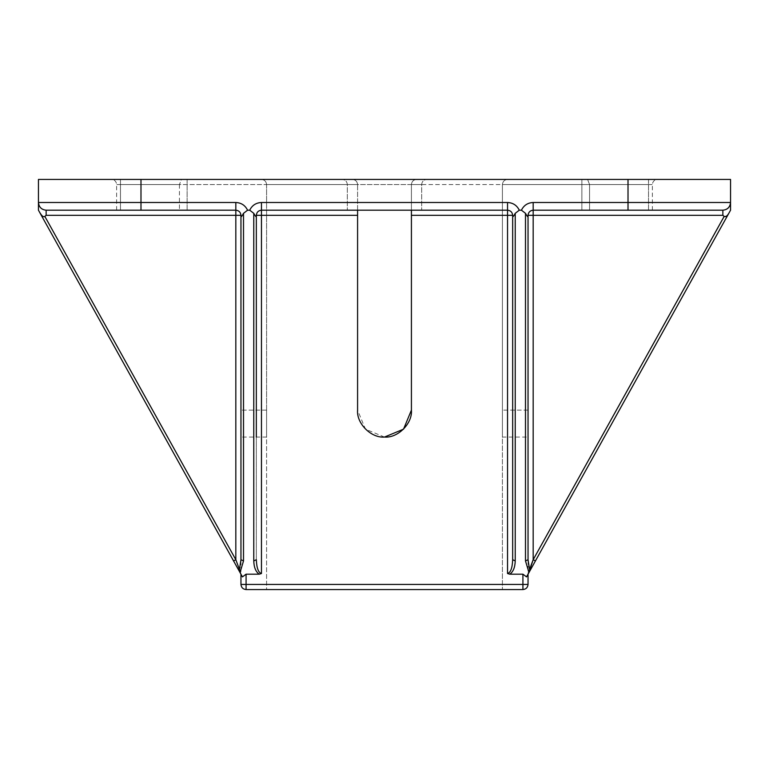 <?xml version="1.0" encoding="UTF-8"?>
<svg xmlns="http://www.w3.org/2000/svg" width="769" height="769" viewBox="0 0 769 769"><rect width="100%" height="100%" fill="white"/><g stroke="black" fill="none" stroke-linecap="round" stroke-linejoin="round"><path stroke-width="0.58" stroke-dasharray="3.85 2.88" d="M384.5 437.052L365.467 429.169L357.585 410.137L357.585 184.56L127.308 184.56C113.399 184.56 113.399 184.56 127.308 184.56L179.437 184.56L127.308 184.56C113.399 184.56 113.399 184.56 127.308 184.56L179.437 184.56L181.407 179.437L123.165 179.437C107.958 179.437 107.958 179.437 123.165 179.437L181.407 179.437L123.165 179.437C107.958 179.437 107.958 179.437 123.165 179.437L181.407 179.437L179.437 184.56L266.583 184.56L266.583 410.137L266.583 184.56C266.257 181.465 264.555 179.763 261.46 179.437C264.555 179.763 266.257 181.465 266.583 184.56C266.257 181.465 264.555 179.763 261.46 179.437L181.407 179.437L261.46 179.437C264.555 179.763 266.257 181.465 266.583 184.56L641.692 184.56C655.601 184.56 655.601 184.56 641.692 184.56L589.563 184.56L641.692 184.56C655.601 184.56 655.601 184.56 641.692 184.56L589.563 184.56L587.593 179.437L645.835 179.437C661.042 179.437 661.042 179.437 645.835 179.437L587.593 179.437L645.835 179.437C661.042 179.437 661.042 179.437 645.835 179.437L587.593 179.437L589.563 184.56L502.417 184.56L502.417 437.052L502.417 184.56C502.743 181.465 504.445 179.763 507.54 179.437C504.445 179.763 502.743 181.465 502.417 184.56C502.743 181.465 504.445 179.763 507.54 179.437L587.593 179.437L507.54 179.437C504.445 179.763 502.743 181.465 502.417 184.56L411.415 184.56L411.415 410.137L411.415 184.56C411.78 181.378 413.491 179.667 416.538 179.437C413.453 179.763 411.742 181.465 411.415 184.56C411.742 181.465 413.453 179.763 416.538 179.437L507.54 179.437L416.538 179.437C413.491 179.667 411.79 181.378 411.415 184.56L357.585 184.56C357.258 181.465 355.547 179.763 352.462 179.437L261.46 179.437L352.462 179.437C355.509 179.667 357.22 181.378 357.585 184.56C357.258 181.465 355.547 179.763 352.462 179.437C355.509 179.667 357.22 181.378 357.585 184.56L357.585 410.137L357.585 184.56L357.585 210.197L261.46 210.197C258.365 210.523 256.663 212.225 256.337 215.32L256.337 437.052M411.415 210.197L507.54 210.197C510.635 210.523 512.337 212.225 512.663 215.32C512.337 212.225 510.635 210.523 507.54 210.197L411.415 210.197L411.415 184.56L411.415 410.137M179.437 184.56L179.437 210.197L127.308 210.197C113.399 210.197 113.399 210.197 127.308 210.197L179.437 210.197L127.308 210.197C113.399 210.197 113.399 210.197 127.308 210.197L235.823 210.197L179.437 210.197L179.437 184.56M46.14 210.197L46.14 215.32L46.14 210.197L46.14 215.32L235.823 215.32L235.823 559.697L44.833 216.397L235.823 559.697L235.823 215.32L46.14 215.32L44.333 216.608L44.833 216.397L235.823 559.697L239.447 569.473L240.957 559.697L240.957 215.32C240.63 212.225 238.919 210.523 235.823 210.197C238.919 210.523 240.63 212.225 240.957 215.32L240.957 410.137L240.957 215.32C240.63 212.225 238.919 210.523 235.823 210.197C238.919 210.523 240.63 212.225 240.957 215.32L240.957 216.397C241.014 217.319 241.87 216.3 243.513 213.321L243.513 560.947L240.957 559.697L240.957 215.32C240.63 212.225 238.919 210.523 235.823 210.197L46.14 210.197C41.507 209.706 38.94 207.14 38.45 202.507C38.94 207.14 41.507 209.706 46.14 210.197C41.507 209.706 38.94 207.14 38.45 202.507C38.94 207.14 41.507 209.706 46.14 210.197C41.507 209.706 38.94 207.14 38.45 202.507L38.45 210.197L233.584 560.947L235.823 559.697L233.584 560.947L240.957 574.183L239.447 569.473L240.024 572.521L38.45 210.197L38.45 202.507L235.823 202.507L235.823 210.197L46.14 210.197L235.823 210.197C238.919 210.523 240.63 212.225 240.957 215.32L240.957 574.183L40.19 213.321L42.468 216.118L38.45 210.197L38.45 179.437L730.55 179.437L730.55 202.507C730.06 207.14 727.493 209.706 722.86 210.197C727.493 209.706 730.06 207.14 730.55 202.507L730.55 210.197L535.416 560.947L533.177 559.697L535.416 560.947L528.976 572.521L525.487 560.947L525.487 213.321L521.43 210.197L519.286 210.197L515.23 213.321L515.23 560.947L512.663 559.697L512.663 216.397C512.731 217.319 513.586 216.3 515.23 213.321M266.583 410.137L266.583 437.052L266.583 410.137L266.583 437.052L266.583 410.137L240.957 410.137L240.957 437.052L240.957 410.137L240.957 437.052L240.957 410.137L266.583 410.137M266.583 184.56L266.583 589.563L502.417 589.563L266.583 589.563L266.583 184.56M648.527 179.437L581.873 179.437L648.527 179.437L581.873 179.437L648.527 179.437L581.873 179.437L648.527 179.437L581.873 179.437L648.527 179.437L648.527 210.197L581.873 210.197L648.527 210.197L581.873 210.197L648.527 210.197L581.873 210.197L648.527 210.197L581.873 210.197L648.527 210.197L648.527 179.437M187.127 179.437L120.473 179.437L187.127 179.437L120.473 179.437L187.127 179.437L120.473 179.437L187.127 179.437L120.473 179.437L187.127 179.437L187.127 210.197L120.473 210.197L187.127 210.197L120.473 210.197L187.127 210.197L120.473 210.197L187.127 210.197L120.473 210.197L187.127 210.197L187.127 179.437M44.833 216.397C43.679 217.319 42.132 216.3 40.19 213.321M243.513 560.947L240.024 572.521L242.456 576.885L240.957 574.183L242.456 576.885L246.08 574.183L259.249 574.183C255.827 571.915 253.991 567.503 253.77 560.947L253.77 213.321L249.714 210.197L247.57 210.197L243.513 213.321M42.737 216.281L44.237 216.618L42.737 216.281M253.77 213.321C255.241 216.099 256.096 217.127 256.337 216.397M515.23 560.947C515.009 567.503 513.173 571.915 509.751 574.183L507.54 573.52C510.635 572.645 512.337 568.031 512.663 559.697L512.663 215.32C512.337 212.225 510.635 210.523 507.54 210.197L261.46 210.197C258.365 210.523 256.663 212.225 256.337 215.32L261.46 215.32L261.46 573.52C258.365 572.645 256.663 568.031 256.337 559.697L256.337 215.32L256.337 559.697L253.77 560.947M261.46 573.52L259.268 574.183M525.487 213.321C526.948 216.099 527.803 217.127 528.043 216.397L528.043 559.697L529.553 569.473L526.544 576.885L528.976 572.521L533.177 559.697L724.35 216.512L722.86 215.32L722.86 210.197C727.493 209.706 730.06 207.14 730.55 202.507L730.55 210.197L730.55 202.507C730.06 207.14 727.493 209.706 722.86 210.197C727.493 209.706 730.06 207.14 730.55 202.507L628.013 202.507L628.013 210.197L533.177 210.197C530.081 210.523 528.37 212.225 528.043 215.32L528.043 437.052L502.417 437.052M529.553 569.473L528.043 573.52L528.043 215.32L528.043 574.183L535.416 560.947L526.544 576.885L522.92 574.183L509.751 574.183M528.043 559.697L525.487 560.947M535.416 560.947L533.177 559.697L724.167 216.397C725.619 217.127 727.166 216.099 728.81 213.321L730.55 210.197M266.583 437.052L240.957 437.052L240.957 215.32C240.63 212.225 238.919 210.523 235.823 210.197L235.823 559.697L233.584 560.947M239.447 569.473L240.957 573.52L240.957 559.697M46.14 215.32L240.957 215.32L235.823 215.32L235.823 210.197L235.823 215.32L240.957 215.32M512.663 216.397L512.663 437.052M256.337 215.32C256.663 212.225 258.365 210.523 261.46 210.197L357.585 210.197M528.043 215.32L533.177 215.32L528.043 215.32L528.043 410.137L528.043 215.32L528.043 216.397L528.043 215.32L533.177 215.32L533.177 210.197L589.563 210.197L533.177 210.197C530.081 210.523 528.37 212.225 528.043 215.32C528.37 212.225 530.081 210.523 533.177 210.197L533.177 215.32L722.86 215.32L533.177 215.32L533.177 559.697L533.177 215.32L533.177 559.697L724.167 216.397L722.86 215.32L722.86 210.197L533.177 210.197C530.081 210.523 528.37 212.225 528.043 215.32C528.37 212.225 530.081 210.523 533.177 210.197L722.86 210.197L533.177 210.197C530.081 210.523 528.37 212.225 528.043 215.32C528.37 212.225 530.081 210.523 533.177 210.197L628.013 210.197M246.08 574.183L246.08 584.44L240.957 584.44L240.957 574.183M589.563 210.197L641.692 210.197C655.601 210.197 655.601 210.197 641.692 210.197L589.563 210.197L641.692 210.197C655.601 210.197 655.601 210.197 641.692 210.197L589.563 210.197L589.563 184.56L589.563 210.197M528.043 410.137L528.043 437.052L528.043 410.137L528.043 437.052L528.043 410.137L502.417 410.137L528.043 410.137M528.043 574.183L528.043 584.44L522.92 584.44L522.92 574.183M240.957 584.44C241.283 587.535 242.985 589.237 246.08 589.563L246.08 584.44L522.92 584.44L522.92 589.563C526.015 589.237 527.717 587.535 528.043 584.44M522.92 589.563L246.08 589.563M502.417 184.56L502.417 589.563L502.417 184.56M411.415 184.56L421.672 184.56L411.415 184.56M235.823 202.507C241.255 202.756 245.167 205.323 247.57 210.197M249.714 210.197C252.117 205.323 256.039 202.756 261.46 202.507L507.54 202.507L507.54 215.32L512.663 215.32M357.585 215.32L261.46 215.32L261.46 202.507M722.86 210.197L722.86 215.32L533.177 215.32L533.177 202.507L628.013 202.507L628.013 179.437M140.987 210.197L140.987 179.437M507.54 202.507C512.961 202.756 516.883 205.323 519.286 210.197M521.43 210.197C523.833 205.323 527.745 202.756 533.177 202.507M507.54 573.52L507.54 215.32L411.415 215.32M421.672 184.56C421.979 181.455 423.69 179.744 426.795 179.437C423.69 179.744 421.979 181.455 421.672 184.56L421.672 210.197L421.672 184.56M347.328 184.56C347.021 181.455 345.31 179.744 342.205 179.437C345.31 179.744 347.021 181.455 347.328 184.56L347.328 210.197L347.328 184.56M652.372 210.197L652.372 184.56C652.679 181.455 654.39 179.744 657.495 179.437M116.628 210.197L116.628 184.56C116.321 181.455 114.61 179.744 111.505 179.437M120.473 179.437L120.473 210.197L120.473 179.437M581.873 179.437L581.873 210.197L581.873 179.437"/><path stroke-width="1.15" d="M384.5 437.052L403.533 429.169L411.415 410.137C412.617 423.45 397.813 438.253 384.5 437.052C371.187 438.253 356.383 423.45 357.585 410.137L357.585 210.197M730.55 210.197L728.81 213.321L730.55 210.197L730.55 179.437L38.45 179.437L38.45 210.197L233.584 560.947L235.823 559.697L239.447 569.473L235.823 559.697L44.833 216.397C43.679 217.319 42.132 216.3 40.19 213.321M256.337 437.052L256.337 216.397C256.269 217.319 255.414 216.3 253.77 213.321L253.77 560.947C253.991 567.503 255.827 571.915 259.249 574.183L246.08 574.183L242.456 576.885L240.024 572.521L243.513 560.947L243.513 213.321C242.052 216.099 241.197 217.127 240.957 216.397L240.957 559.697L243.513 560.947M724.763 216.618L726.263 216.281L724.763 216.618M726.532 216.118L727.186 215.58L726.532 216.118M724.167 216.397L722.86 215.32L724.167 216.397L722.86 215.32L724.167 216.397L533.177 559.697L529.553 569.473L533.177 559.697L535.416 560.947L728.81 213.321C727.166 216.099 725.619 217.127 724.167 216.397M528.043 437.052L528.043 216.397C527.986 217.319 527.13 216.3 525.487 213.321L525.487 560.947L528.043 559.697L528.043 215.32C528.37 212.225 530.081 210.523 533.177 210.197L722.86 210.197C727.493 209.706 730.06 207.14 730.55 202.507L533.177 202.507C527.745 202.756 523.833 205.323 521.43 210.197L525.487 213.321M509.751 574.183C513.173 571.915 515.009 567.503 515.23 560.947L515.23 213.321C513.759 216.099 512.904 217.127 512.663 216.397L512.663 559.697C512.337 568.031 510.635 572.645 507.54 573.52L509.741 574.183L522.92 574.183L526.544 576.885L535.416 560.947M533.177 202.507L533.177 559.697L528.976 572.521L525.487 560.947M529.553 569.473L528.043 559.697M515.23 213.321L519.286 210.197L521.43 210.197M512.663 437.052L512.663 559.697L515.23 560.947M256.337 216.397L256.337 215.32C256.663 212.225 258.365 210.523 261.46 210.197L507.54 210.197C510.635 210.523 512.337 212.225 512.663 215.32L512.663 216.397M46.14 210.197L140.987 210.197L140.987 202.507L38.45 202.507C38.94 207.14 41.507 209.706 46.14 210.197L46.14 215.32L44.919 216.32M140.987 210.197L235.823 210.197C238.919 210.523 240.63 212.225 240.957 215.32L240.957 559.697L239.447 569.473L240.024 572.521L233.584 560.947M239.447 569.473L235.823 559.697L235.823 202.507L140.987 202.507L140.987 179.437M243.513 213.321L247.57 210.197L249.714 210.197L253.77 213.321M253.77 560.947L256.337 559.697C256.663 568.031 258.365 572.645 261.46 573.52L261.46 215.32L256.337 215.32M259.259 574.183L261.46 573.52M411.415 210.197L411.415 410.137C412.617 423.45 397.813 438.253 384.5 437.052C371.187 438.253 356.383 423.45 357.585 410.137C356.383 423.45 371.187 438.253 384.5 437.052C397.813 438.253 412.617 423.45 411.415 410.137M240.957 559.697L240.957 437.052M240.957 574.183L240.957 584.44L246.08 584.44L246.08 574.183M522.92 574.183L522.92 584.44L528.043 584.44L528.043 574.183M528.043 584.44C527.717 587.535 526.015 589.237 522.92 589.563L522.92 584.44L246.08 584.44L246.08 589.563C242.985 589.237 241.283 587.535 240.957 584.44M246.08 589.563L522.92 589.563M722.86 210.197L722.86 215.32L528.043 215.32M512.663 215.32L507.54 215.32L507.54 573.52M519.286 210.197C516.883 205.323 512.961 202.756 507.54 202.507L261.46 202.507L261.46 215.32L357.585 215.32M411.415 215.32L507.54 215.32L507.54 202.507M261.46 202.507C256.039 202.756 252.117 205.323 249.714 210.197M247.57 210.197C245.167 205.323 241.255 202.756 235.823 202.507M628.013 179.437L628.013 210.197M240.957 215.32L46.14 215.32"/></g></svg>
